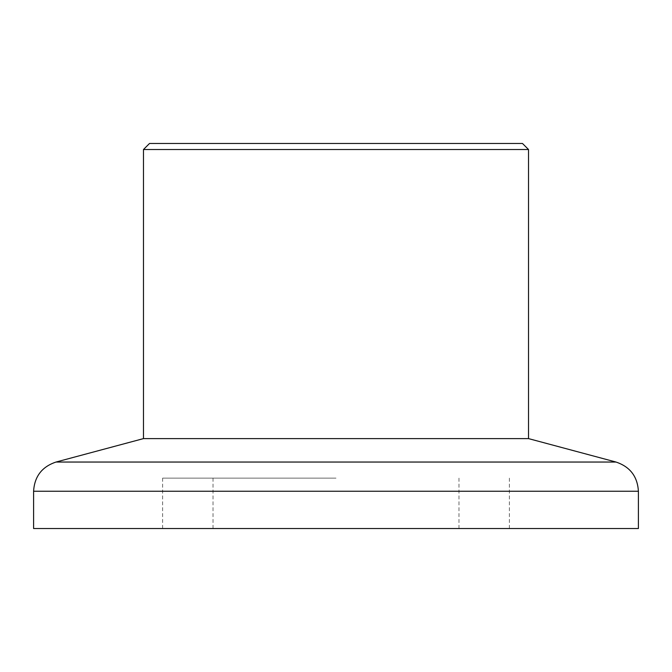 <?xml version="1.0" encoding="UTF-8"?>
<svg xmlns="http://www.w3.org/2000/svg" width="672" height="672" viewBox="0 0 672 672"><rect width="100%" height="100%" fill="white"/><g stroke="black" fill="none" stroke-linecap="round" stroke-linejoin="round"><path stroke-width="0.5" stroke-dasharray="3.36 2.52" d="M522.48 143.472L149.52 143.472M143.472 149.52L528.528 149.52M638.4 528.528L33.6 528.528M336 478.128L162.624 478.128L336 478.128M528.528 438.606L143.472 438.606M336 528.528L509.376 528.528L336 528.528M638.4 491.249L33.6 491.249M615.989 462.042L56.011 462.042M458.976 528.528L458.976 478.128M162.624 528.528L162.624 478.128M509.376 528.528L509.376 478.128M213.024 528.528L213.024 478.128"/><path stroke-width="1.01" d="M143.472 149.52L149.52 143.472L522.48 143.472L528.528 149.52L143.472 149.52L143.472 438.606L528.528 438.606L615.989 462.042L56.011 462.042L143.472 438.606M638.4 491.249L33.6 491.249L33.6 528.528L638.4 528.528L638.4 491.249C637.51 476.473 630.034 466.738 615.989 462.042M528.528 438.606L528.528 149.52M33.6 491.249C34.49 476.473 41.966 466.738 56.011 462.042"/></g></svg>
